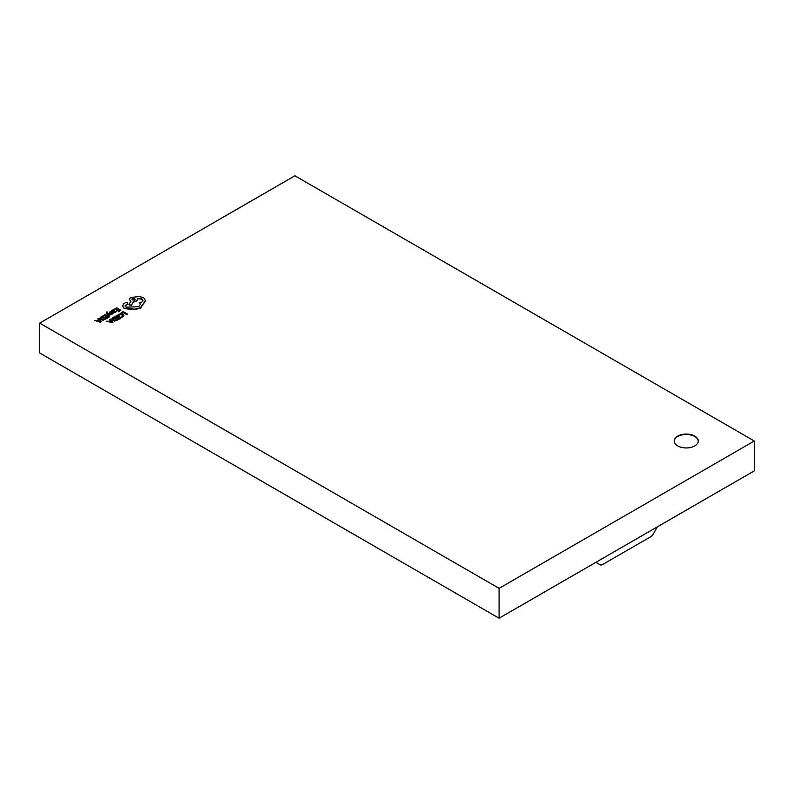 <?xml version="1.0" encoding="UTF-8"?>
<svg xmlns="http://www.w3.org/2000/svg" width="794" height="794" viewBox="0 0 794 794"><rect width="100%" height="100%" fill="white"/><g stroke="black" fill="none" stroke-linecap="round" stroke-linejoin="round"><path stroke-width="1.19" d="M650.802 536.714L602.577 564.554A4.814 2.779 120 0 1 600.175 564.792L595.897 562.321L657.323 526.859L653.214 534.173A4.814 2.779 120 0 1 650.802 536.714M596.066 562.42L600.175 564.792M694.75 436.095A12.029 6.948 0 0 0 681.639 434.586A12.029 6.948 0 0 0 674.215 441.007A12.029 6.948 0 0 0 677.739 445.92A12.029 6.948 0 0 0 690.849 447.429A12.029 6.948 0 0 0 698.273 441.007A12.029 6.948 0 0 0 694.75 436.095M698.273 441.206A12.029 6.948 0 0 0 694.75 436.492A12.029 6.948 0 0 0 681.798 434.943A12.029 6.948 0 0 0 674.215 441.206M107.974 313.69L111.557 314.196L107.438 313.154L107.597 312.032L106.753 311.933L106.644 313.481L106.753 312.32L106.644 313.481L108.718 316.23L109.254 315.526L107.974 313.948M107.13 313.104L107.597 312.032M108.113 314.116L110.981 314.92L111.557 314.196M111.577 310.762L113.482 312.26L115.676 312.29L116.42 311.149L113.979 311.546L114.753 309.839L112.947 309.888L112.569 310.722L111.577 310.762L113.482 311.863L115.676 311.893L116.42 311.149M112.947 310.285L112.569 311.109M114.753 309.839L114.296 311.695M114.455 309.094L116.629 308.39L118.018 309.194L116.539 310.057L118.495 309.471L119.825 310.236L118.227 311.169L118.703 311.437L120.837 310.206L116.688 307.804L114.455 309.491L116.629 308.787L117.681 309.392M118.227 311.169L118.703 311.834L120.837 310.206M116.539 310.057L117.016 310.722L118.495 309.868L119.487 310.434M117.978 314.871L120.787 314.017L122.385 314.474L123.189 315.446L121.293 316.786L121.859 317.501L123.924 315.794L122.911 314.126L120.877 313.57L117.978 314.871L118.495 315.555L120.787 314.414L123.189 315.833M39.7 323.128L499.089 588.354L754.3 441.007L294.911 175.782L39.7 323.128L39.7 352.993L499.089 618.218L754.3 470.872L754.3 441.007M121.085 312.876L121.561 313.541L123.209 312.588L126.891 314.712L127.427 314.007L123.278 311.615L121.085 312.876L121.561 313.541M114.743 316.538L116.916 315.833L118.306 316.637L116.827 317.491L117.304 317.769L118.782 316.915L120.112 317.679L118.514 318.602L118.991 318.88L121.125 317.65L116.976 315.248L114.743 316.935L116.916 316.22L117.969 316.836M118.514 318.602L118.991 319.277L121.125 317.65M116.827 317.491L117.304 318.166L118.782 317.302L119.775 317.878M116.926 320.468L118.108 319.387L113.959 316.995L112.817 317.65L111.785 318.92L112.708 320.568L114.802 321.054L118.108 319.387M106.614 321.233L112.917 322.781L110.346 319.079L109.751 319.416L110.495 320.3L108.758 321.302L106.614 321.233L112.917 322.384M109.751 319.416L110.267 320.429M110.158 312.846L111.507 311.933L110.971 311.228L109.364 312.231L109.671 312.786L112.669 313.412M111.914 313.918L113.334 312.975L111.914 314.315L111.408 313.63L111.914 314.315M109.364 312.469L109.671 313.183L111.388 313.203M102.952 315.734L105.126 315.029L106.525 315.833L105.036 316.697L107.001 316.111L108.321 316.875L106.724 317.808L107.2 318.076L109.344 316.846L105.185 314.444L102.952 316.131L105.126 315.426L106.178 316.032M106.724 317.808L107.2 318.473L109.344 316.846M105.036 316.697L105.513 317.362L107.001 316.508L107.984 317.074M105.136 319.664L106.327 318.583L102.168 316.191L101.027 316.846L99.994 318.116L100.917 319.764L103.022 320.25L106.327 318.583M94.823 320.429L100.56 322.304L101.126 321.59L98.555 318.275L97.97 318.612L98.704 319.506L96.977 320.498L94.823 320.429L101.126 321.59M97.97 318.612L98.486 319.635M122.494 306.087L124.211 308.618L134.92 309.591L140.478 308.151L145.58 300.807L143.605 297.671L139.148 296.529L130.553 297.532L129.333 299.239L130.851 301.115L128.906 304.767L131.377 305.134L133.273 301.66L136.489 300.966L137.699 299.259L137.312 298.236L141.798 298.782L143.019 300.489L141.798 302.186L139.794 302.842L140.409 304.35L138.672 306.762L126.008 307.149L125.045 305.809L127.368 303.745L127.368 302.683L125.591 302.653L123.854 303.655L122.494 305.978L124.211 308.221L134.92 309.194L140.478 307.764L145.58 300.42M127.368 302.683L127.368 304.132L127.368 303.08L127.368 304.132L125.055 306.008M139.794 302.842L140.399 304.549M137.312 298.623L141.798 299.169L143.009 300.678M128.906 304.767L131.377 305.531L133.273 302.057L136.489 301.353L137.69 299.447M129.353 299.437L130.851 301.512M499.089 588.354L499.089 618.218M121.561 313.154L123.209 312.588M123.209 312.191L126.891 314.712M126.891 314.315L127.427 314.007M121.293 316.786L121.859 317.501M121.859 317.104L123.924 315.813M111.785 318.92L112.708 320.171L114.802 320.657L116.926 320.071M117.095 319.426L113.899 317.57L112.49 318.88L114.882 320.25L117.095 319.426M116.758 319.615L113.899 317.967L112.49 319.277M110.793 320.677L109.393 321.481L112.123 322.235L110.793 320.677L109.86 321.6M111.617 322.076L110.793 321.064M112.947 309.888L112.569 310.722M114.505 310.474L113.234 310.216L113.582 311.317L114.505 310.474L112.917 311.069M113.026 312.419L113.334 312.975L112.411 312.231L110.158 312.449L111.507 311.536M111.388 312.806L112.669 313.015L111.408 313.63M106.753 311.933L106.644 313.084L108.718 315.833L109.254 315.526M99.994 318.116L100.917 319.367L103.022 319.863L105.136 319.267M105.304 318.622L102.108 316.776L100.699 318.086L103.091 319.446L105.304 318.622M104.967 318.821L102.108 317.163L100.699 318.473M99.002 319.873L97.612 320.677L100.322 321.441L99.002 319.873L98.069 320.806M99.826 321.272L99.002 320.26M134.662 300.261C135.367 298.971 134.603 298.524 132.36 298.931L132.36 298.544C131.645 299.844 132.409 300.291 134.662 299.874C135.367 298.574 134.603 298.127 132.36 298.544L131.883 299.209M134.662 299.874L135.139 299.209"/></g></svg>
